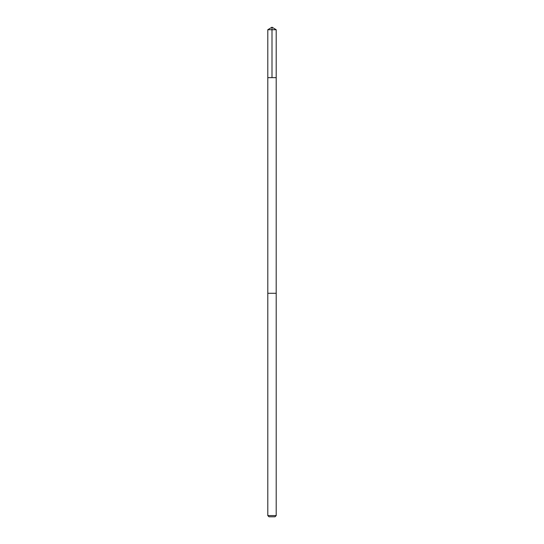 <?xml version="1.0" encoding="UTF-8"?>
<svg xmlns="http://www.w3.org/2000/svg" width="544" height="544" viewBox="0 0 544 544"><rect width="100%" height="100%" fill="white"/><g stroke="black" fill="none" stroke-linecap="round" stroke-linejoin="round"><path stroke-width="0.82" d="M268.784 77.649L276.202 77.649L276.202 29.723L267.798 29.723L267.798 77.649L276.202 77.649L276.196 293.284L267.804 293.284L267.798 77.649L268.784 77.649M276.202 293.284L267.798 293.284L267.798 515.59L276.202 515.59L276.202 293.284M276.202 515.59L274.992 516.8L269.008 516.8L267.798 515.59M272 77.649L272 27.2L267.798 29.723M272 27.2L276.202 29.723"/></g></svg>
